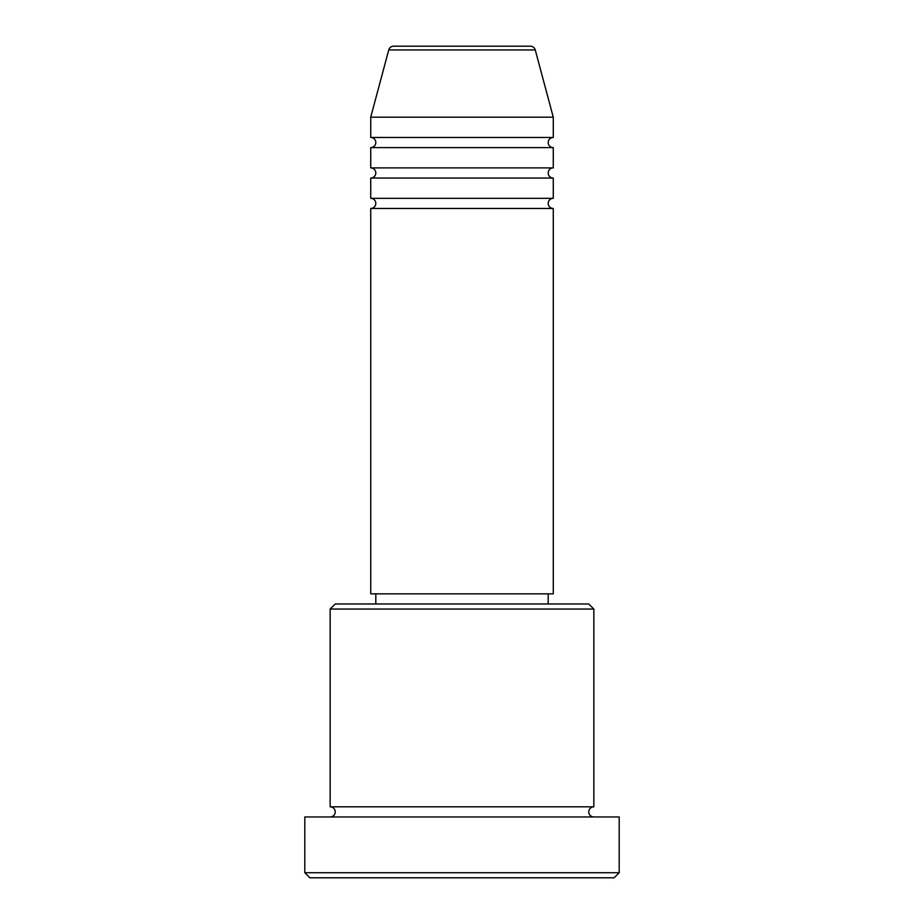 <?xml version="1.0" encoding="UTF-8"?>
<svg xmlns="http://www.w3.org/2000/svg" width="924" height="924" viewBox="0 0 924 924"><rect width="100%" height="100%" fill="white"/><g stroke="black" fill="none" stroke-linecap="round" stroke-linejoin="round"><path stroke-width="1.39" d="M535.262 49.954L388.738 49.954A5.07 5.07 0 0 1 393.636 46.2L530.364 46.2A5.07 5.07 0 0 1 535.262 49.954L553.268 117.186L370.732 117.186L370.732 137.468A5.07 5.07 0 0 1 375.802 142.539A5.07 5.07 0 0 1 370.732 147.609L370.732 167.902A5.07 5.07 0 0 1 375.802 172.973A5.07 5.07 0 0 1 370.732 178.043L370.732 198.325A5.07 5.07 0 0 1 375.802 203.395A5.07 5.07 0 0 1 370.732 208.466L370.732 593.843L553.268 593.843L553.268 208.466L370.732 208.466M553.268 117.186L553.268 137.468A5.07 5.07 0 0 0 548.198 142.539A5.07 5.07 0 0 0 553.268 147.609L553.268 167.902A5.07 5.07 0 0 0 548.198 172.973A5.07 5.07 0 0 0 553.268 178.043L553.268 198.325A5.07 5.07 0 0 0 548.198 203.395A5.07 5.07 0 0 0 553.268 208.466M330.157 609.055L335.227 603.984L588.773 603.984L593.843 609.055L330.157 609.055L330.157 806.814A5.07 5.07 0 0 1 335.227 811.884A5.07 5.07 0 0 1 330.157 816.955M614.125 877.8L309.875 877.8L304.804 872.73L619.196 872.73L614.125 877.8M593.843 609.055L593.843 806.814A5.07 5.07 0 0 0 588.773 811.884A5.07 5.07 0 0 0 593.843 816.955M553.268 178.043L370.732 178.043M553.268 198.325L370.732 198.325M375.802 593.843L375.802 603.984M548.198 593.843L548.198 603.984M593.843 806.814L330.157 806.814M619.196 872.73L619.196 816.955L304.804 816.955L304.804 872.73M388.738 49.954L370.732 117.186M553.268 137.468L370.732 137.468M553.268 147.609L370.732 147.609M553.268 167.902L370.732 167.902"/></g></svg>

